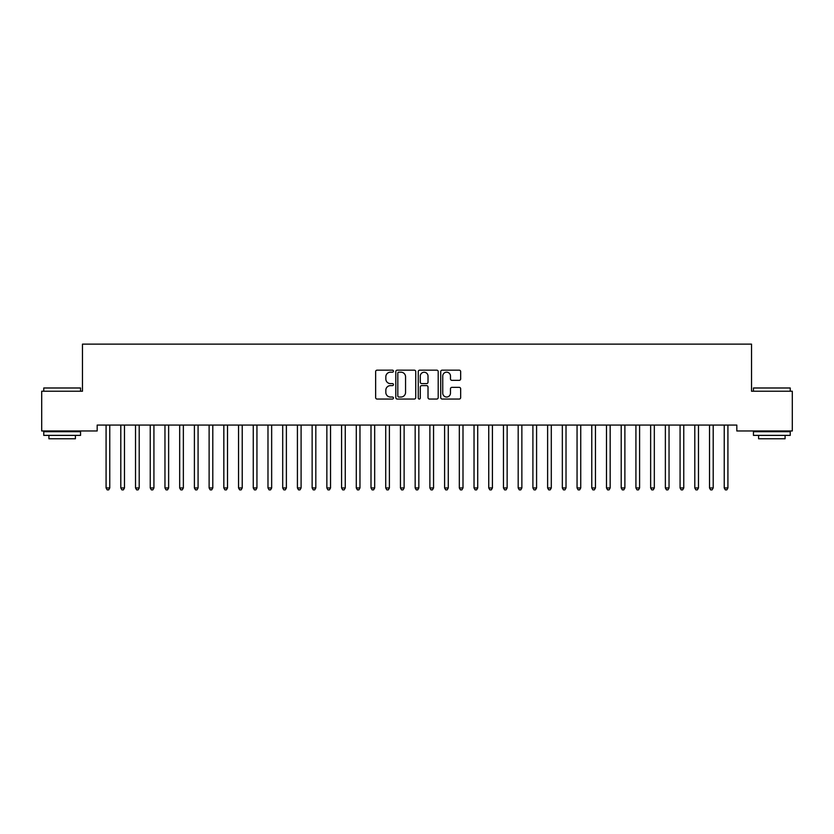 <?xml version="1.0" encoding="UTF-8"?>
<svg xmlns="http://www.w3.org/2000/svg" width="834" height="834" viewBox="0 0 834 834"><rect width="100%" height="100%" fill="white"/><g stroke="black" fill="none" stroke-linecap="round" stroke-linejoin="round"><path stroke-width="1.25" d="M393.45 371.172A1.011 1.011 0 0 0 392.439 370.16L377.093 370.16A1.449 1.449 0 0 0 375.644 371.61L375.644 397.609A1.449 1.449 0 0 0 377.093 399.048L392.439 399.048A1.011 1.011 0 0 0 393.45 398.037A1.011 1.011 0 0 0 392.439 397.026L390.458 397.026A4.618 4.618 0 0 1 385.829 392.407L385.829 390.239A4.618 4.618 0 0 1 390.458 385.621L392.439 385.621A1.011 1.011 0 0 0 393.45 384.61A1.011 1.011 0 0 0 392.439 383.598L390.458 383.598A4.618 4.618 0 0 1 385.829 378.97L385.829 376.801A4.618 4.618 0 0 1 390.458 372.183L392.439 372.183A1.011 1.011 0 0 0 393.45 371.172M459.221 380.346A1.449 1.449 0 0 0 460.66 378.897L460.66 371.61A1.449 1.449 0 0 0 459.221 370.16L442.176 370.16A1.449 1.449 0 0 0 440.727 371.61L440.727 397.609A1.449 1.449 0 0 0 442.176 399.048L459.221 399.048A1.449 1.449 0 0 0 460.66 397.609L460.66 388.8A1.449 1.449 0 0 0 459.221 387.351L451.924 387.351A1.449 1.449 0 0 0 450.475 388.8L450.475 393.168A3.868 3.868 0 0 1 446.617 397.026A3.868 3.868 0 0 1 442.75 393.168L442.75 376.051A3.868 3.868 0 0 1 446.617 372.183A3.868 3.868 0 0 1 450.475 376.051L450.475 378.897A1.449 1.449 0 0 0 451.924 380.346L459.221 380.346M736.818 425.079L97.182 425.079L97.182 430.969L41.7 430.969L41.7 391.229L82.472 391.229L82.472 344.129L751.528 344.129L751.528 391.229L792.3 391.229L792.3 430.969L736.818 430.969L736.818 425.079M415.739 371.61A1.449 1.449 0 0 0 414.289 370.16L397.245 370.16A1.449 1.449 0 0 0 395.796 371.61L395.796 397.609A1.449 1.449 0 0 0 397.245 399.048L414.289 399.048A1.449 1.449 0 0 0 415.739 397.609L415.739 371.61M419.711 370.16L436.755 370.16A1.449 1.449 0 0 1 438.204 371.61L438.204 397.609A1.449 1.449 0 0 1 436.755 399.048L429.458 399.048A1.449 1.449 0 0 1 428.019 397.609L428.019 387.059A1.449 1.449 0 0 0 426.57 385.621L421.733 385.621A1.449 1.449 0 0 0 420.284 387.059L420.284 398.037A1.011 1.011 0 0 1 419.273 399.048A1.011 1.011 0 0 1 418.261 398.037L418.261 371.61A1.449 1.449 0 0 1 419.711 370.16M398.829 372.183A1.011 1.011 0 0 0 397.818 373.194L397.818 396.014A1.011 1.011 0 0 0 398.829 397.026L400.925 397.026A4.618 4.618 0 0 0 405.553 392.407L405.553 376.801A4.618 4.618 0 0 0 400.925 372.183L398.829 372.183M428.019 376.124A3.868 3.868 0 0 0 424.152 372.256A3.868 3.868 0 0 0 420.284 376.124L420.284 382.149A1.449 1.449 0 0 0 421.733 383.598L426.57 383.598A1.449 1.449 0 0 0 428.019 382.149L428.019 376.124M105.897 425.079L105.981 425.298A1.47 1.47 -179.4 0 1 106.085 425.84L106.085 487.953L109.765 487.953L109.765 425.84A1.47 1.47 -179.4 0 1 109.88 425.298L109.963 425.079M109.765 487.953L108.67 489.871L107.19 489.871L106.085 487.953M120.617 425.079L120.701 425.298A1.47 1.47 -179.4 0 1 120.805 425.84L120.805 487.953L124.485 487.953L124.485 425.84A1.47 1.47 -179.4 0 1 124.589 425.298L124.683 425.079M124.485 487.953L123.38 489.871L121.91 489.871L120.805 487.953M135.327 425.079L135.421 425.298A1.47 1.47 -179.4 0 1 135.525 425.84L135.525 487.953L139.205 487.953L139.205 425.84A1.47 1.47 -179.4 0 1 139.309 425.298L139.393 425.079M139.205 487.953L138.1 489.871L136.63 489.871L135.525 487.953M43.764 387.987L80.554 387.987L43.764 387.987L43.764 391.229M80.554 435.379L43.764 435.379L43.764 431.699L80.554 431.699L80.554 435.379M75.404 435.379L75.404 438.767L48.914 438.767L48.914 435.379M753.446 387.987L790.236 387.987L753.446 387.987L753.446 391.229M790.236 435.379L753.446 435.379L753.446 431.699L790.236 431.699L790.236 435.379M785.086 435.379L785.086 438.767L758.596 438.767L758.596 435.379M150.047 425.079L150.141 425.298A1.47 1.47 -179.4 0 1 150.245 425.84L150.245 487.953L153.925 487.953L153.925 425.84A1.47 1.47 -179.4 0 1 154.029 425.298L154.113 425.079M153.925 487.953L152.82 489.871L151.35 489.871L150.245 487.953M164.767 425.079L164.851 425.298A1.47 1.47 -179.4 0 1 164.965 425.84L164.965 487.953L168.635 487.953L168.635 425.84A1.47 1.47 -179.4 0 1 168.749 425.298L168.833 425.079M168.635 487.953L167.54 489.871L166.06 489.871L164.965 487.953M179.487 425.079L179.571 425.298A1.47 1.47 -179.4 0 1 179.675 425.84L179.675 487.953L183.355 487.953L183.355 425.84A1.47 1.47 -179.4 0 1 183.459 425.298L183.553 425.079M183.355 487.953L182.25 489.871L180.78 489.871L179.675 487.953M194.207 425.079L194.291 425.298A1.47 1.47 -179.4 0 1 194.395 425.84L194.395 487.953L198.075 487.953L198.075 425.84A1.47 1.47 -179.4 0 1 198.179 425.298L198.273 425.079M198.075 487.953L196.97 489.871L195.5 489.871L194.395 487.953M208.917 425.079L209.011 425.298A1.47 1.47 -179.4 0 1 209.115 425.84L209.115 487.953L212.795 487.953L212.795 425.84A1.47 1.47 -179.4 0 1 212.899 425.298L212.983 425.079M212.795 487.953L211.69 489.871L210.22 489.871L209.115 487.953M223.637 425.079L223.72 425.298A1.47 1.47 -179.4 0 1 223.835 425.84L223.835 487.953L227.515 487.953L227.515 425.84A1.47 1.47 -179.4 0 1 227.619 425.298L227.703 425.079M227.515 487.953L226.41 489.871L224.93 489.871L223.835 487.953M238.357 425.079L238.441 425.298A1.47 1.47 -179.4 0 1 238.545 425.84L238.545 487.953L242.225 487.953L242.225 425.84A1.47 1.47 -179.4 0 1 242.34 425.298L242.423 425.079M242.225 487.953L241.12 489.871L239.65 489.871L238.545 487.953M253.077 425.079L253.161 425.298A1.47 1.47 -179.4 0 1 253.265 425.84L253.265 487.953L256.945 487.953L256.945 425.84A1.47 1.47 -179.4 0 1 257.049 425.298L257.143 425.079M256.945 487.953L255.84 489.871L254.37 489.871L253.265 487.953M267.787 425.079L267.881 425.298A1.47 1.47 -179.4 0 1 267.985 425.84L267.985 487.953L271.665 487.953L271.665 425.84A1.47 1.47 -179.4 0 1 271.769 425.298L271.853 425.079M271.665 487.953L270.56 489.871L269.09 489.871L267.985 487.953M282.507 425.079L282.59 425.298A1.47 1.47 -179.4 0 1 282.705 425.84L282.705 487.953L286.385 487.953L286.385 425.84A1.47 1.47 -179.4 0 1 286.489 425.298L286.573 425.079M286.385 487.953L285.28 489.871L283.81 489.871L282.705 487.953M297.227 425.079L297.311 425.298A1.47 1.47 -179.4 0 1 297.415 425.84L297.415 487.953L301.095 487.953L301.095 425.84A1.47 1.47 -179.4 0 1 301.21 425.298L301.293 425.079M301.095 487.953L299.99 489.871L298.52 489.871L297.415 487.953M311.947 425.079L312.031 425.298A1.47 1.47 -179.4 0 1 312.135 425.84L312.135 487.953L315.815 487.953L315.815 425.84A1.47 1.47 -179.4 0 1 315.919 425.298L316.013 425.079M315.815 487.953L314.71 489.871L313.24 489.871L312.135 487.953M326.657 425.079L326.751 425.298A1.47 1.47 -179.4 0 1 326.855 425.84L326.855 487.953L330.535 487.953L330.535 425.84A1.47 1.47 -179.4 0 1 330.639 425.298L330.723 425.079M330.535 487.953L329.43 489.871L327.96 489.871L326.855 487.953M341.377 425.079L341.46 425.298A1.47 1.47 -179.4 0 1 341.575 425.84L341.575 487.953L345.255 487.953L345.255 425.84A1.47 1.47 -179.4 0 1 345.359 425.298L345.443 425.079M345.255 487.953L344.15 489.871L342.68 489.871L341.575 487.953M356.097 425.079L356.181 425.298A1.47 1.47 -179.4 0 1 356.285 425.84L356.285 487.953L359.965 487.953L359.965 425.84A1.47 1.47 -179.4 0 1 360.079 425.298L360.163 425.079M359.965 487.953L358.87 489.871L357.39 489.871L356.285 487.953M370.817 425.079L370.901 425.298A1.47 1.47 -179.4 0 1 371.005 425.84L371.005 487.953L374.685 487.953L374.685 425.84A1.47 1.47 -179.4 0 1 374.789 425.298L374.883 425.079M374.685 487.953L373.58 489.871L372.11 489.871L371.005 487.953M385.527 425.079L385.621 425.298A1.47 1.47 -179.4 0 1 385.725 425.84L385.725 487.953L389.405 487.953L389.405 425.84A1.47 1.47 -179.4 0 1 389.509 425.298L389.593 425.079M389.405 487.953L388.3 489.871L386.83 489.871L385.725 487.953M400.247 425.079L400.341 425.298A1.47 1.47 -179.4 0 1 400.445 425.84L400.445 487.953L404.125 487.953L404.125 425.84A1.47 1.47 -179.4 0 1 404.229 425.298L404.313 425.079M404.125 487.953L403.02 489.871L401.55 489.871L400.445 487.953M414.967 425.079L415.051 425.298A1.47 1.47 -179.4 0 1 415.165 425.84L415.165 487.953L418.835 487.953L418.835 425.84A1.47 1.47 -179.4 0 1 418.949 425.298L419.033 425.079M418.835 487.953L417.74 489.871L416.26 489.871L415.165 487.953M429.687 425.079L429.771 425.298A1.47 1.47 -179.4 0 1 429.875 425.84L429.875 487.953L433.555 487.953L433.555 425.84A1.47 1.47 -179.4 0 1 433.659 425.298L433.753 425.079M433.555 487.953L432.45 489.871L430.98 489.871L429.875 487.953M444.407 425.079L444.491 425.298A1.47 1.47 -179.4 0 1 444.595 425.84L444.595 487.953L448.275 487.953L448.275 425.84A1.47 1.47 -179.4 0 1 448.379 425.298L448.473 425.079M448.275 487.953L447.17 489.871L445.7 489.871L444.595 487.953M459.117 425.079L459.211 425.298A1.47 1.47 -179.4 0 1 459.315 425.84L459.315 487.953L462.995 487.953L462.995 425.84A1.47 1.47 -179.4 0 1 463.099 425.298L463.183 425.079M462.995 487.953L461.89 489.871L460.42 489.871L459.315 487.953M473.837 425.079L473.921 425.298A1.47 1.47 -179.4 0 1 474.035 425.84L474.035 487.953L477.715 487.953L477.715 425.84A1.47 1.47 -179.4 0 1 477.819 425.298L477.903 425.079M477.715 487.953L476.61 489.871L475.13 489.871L474.035 487.953M488.557 425.079L488.641 425.298A1.47 1.47 -179.4 0 1 488.745 425.84L488.745 487.953L492.425 487.953L492.425 425.84A1.47 1.47 -179.4 0 1 492.54 425.298L492.623 425.079M492.425 487.953L491.32 489.871L489.85 489.871L488.745 487.953M503.277 425.079L503.361 425.298A1.47 1.47 -179.4 0 1 503.465 425.84L503.465 487.953L507.145 487.953L507.145 425.84A1.47 1.47 -179.4 0 1 507.249 425.298L507.343 425.079M507.145 487.953L506.04 489.871L504.57 489.871L503.465 487.953M517.987 425.079L518.081 425.298A1.47 1.47 -179.4 0 1 518.185 425.84L518.185 487.953L521.865 487.953L521.865 425.84A1.47 1.47 -179.4 0 1 521.969 425.298L522.053 425.079M521.865 487.953L520.76 489.871L519.29 489.871L518.185 487.953M532.707 425.079L532.79 425.298A1.47 1.47 -179.4 0 1 532.905 425.84L532.905 487.953L536.585 487.953L536.585 425.84A1.47 1.47 -179.4 0 1 536.689 425.298L536.773 425.079M536.585 487.953L535.48 489.871L534.01 489.871L532.905 487.953M547.427 425.079L547.511 425.298A1.47 1.47 -179.4 0 1 547.615 425.84L547.615 487.953L551.295 487.953L551.295 425.84A1.47 1.47 -179.4 0 1 551.41 425.298L551.493 425.079M551.295 487.953L550.19 489.871L548.72 489.871L547.615 487.953M562.147 425.079L562.231 425.298A1.47 1.47 -179.4 0 1 562.335 425.84L562.335 487.953L566.015 487.953L566.015 425.84A1.47 1.47 -179.4 0 1 566.119 425.298L566.213 425.079M566.015 487.953L564.91 489.871L563.44 489.871L562.335 487.953M576.857 425.079L576.951 425.298A1.47 1.47 -179.4 0 1 577.055 425.84L577.055 487.953L580.735 487.953L580.735 425.84A1.47 1.47 -179.4 0 1 580.839 425.298L580.923 425.079M580.735 487.953L579.63 489.871L578.16 489.871L577.055 487.953M591.577 425.079L591.66 425.298A1.47 1.47 -179.4 0 1 591.775 425.84L591.775 487.953L595.455 487.953L595.455 425.84A1.47 1.47 -179.4 0 1 595.559 425.298L595.643 425.079M595.455 487.953L594.35 489.871L592.88 489.871L591.775 487.953M606.297 425.079L606.381 425.298A1.47 1.47 -179.4 0 1 606.485 425.84L606.485 487.953L610.165 487.953L610.165 425.84A1.47 1.47 -179.4 0 1 610.279 425.298L610.363 425.079M610.165 487.953L609.07 489.871L607.59 489.871L606.485 487.953M621.017 425.079L621.101 425.298A1.47 1.47 -179.4 0 1 621.205 425.84L621.205 487.953L624.885 487.953L624.885 425.84A1.47 1.47 -179.4 0 1 624.989 425.298L625.083 425.079M624.885 487.953L623.78 489.871L622.31 489.871L621.205 487.953M635.727 425.079L635.821 425.298A1.47 1.47 -179.4 0 1 635.925 425.84L635.925 487.953L639.605 487.953L639.605 425.84A1.47 1.47 -179.4 0 1 639.709 425.298L639.793 425.079M639.605 487.953L638.5 489.871L637.03 489.871L635.925 487.953M650.447 425.079L650.541 425.298A1.47 1.47 -179.4 0 1 650.645 425.84L650.645 487.953L654.325 487.953L654.325 425.84A1.47 1.47 -179.4 0 1 654.429 425.298L654.513 425.079M654.325 487.953L653.22 489.871L651.75 489.871L650.645 487.953M665.167 425.079L665.251 425.298A1.47 1.47 -179.4 0 1 665.365 425.84L665.365 487.953L669.035 487.953L669.035 425.84A1.47 1.47 -179.4 0 1 669.149 425.298L669.233 425.079M669.035 487.953L667.94 489.871L666.46 489.871L665.365 487.953M679.887 425.079L679.971 425.298A1.47 1.47 -179.4 0 1 680.075 425.84L680.075 487.953L683.755 487.953L683.755 425.84A1.47 1.47 -179.4 0 1 683.859 425.298L683.953 425.079M683.755 487.953L682.65 489.871L681.18 489.871L680.075 487.953M694.607 425.079L694.691 425.298A1.47 1.47 -179.4 0 1 694.795 425.84L694.795 487.953L698.475 487.953L698.475 425.84A1.47 1.47 -179.4 0 1 698.579 425.298L698.673 425.079M698.475 487.953L697.37 489.871L695.9 489.871L694.795 487.953M709.317 425.079L709.411 425.298A1.47 1.47 -179.4 0 1 709.515 425.84L709.515 487.953L713.195 487.953L713.195 425.84A1.47 1.47 -179.4 0 1 713.299 425.298L713.383 425.079M713.195 487.953L712.09 489.871L710.62 489.871L709.515 487.953M724.037 425.079L724.12 425.298A1.47 1.47 -179.4 0 1 724.235 425.84L724.235 487.953L727.915 487.953L727.915 425.84A1.47 1.47 -179.4 0 1 728.019 425.298L728.103 425.079M727.915 487.953L726.81 489.871L725.33 489.871L724.235 487.953M80.554 391.229L80.554 387.987M72.162 431.699L72.162 430.969M52.146 431.699L52.146 430.969M790.236 391.229L790.236 387.987M781.854 431.699L781.854 430.969M761.838 431.699L761.838 430.969"/></g></svg>
